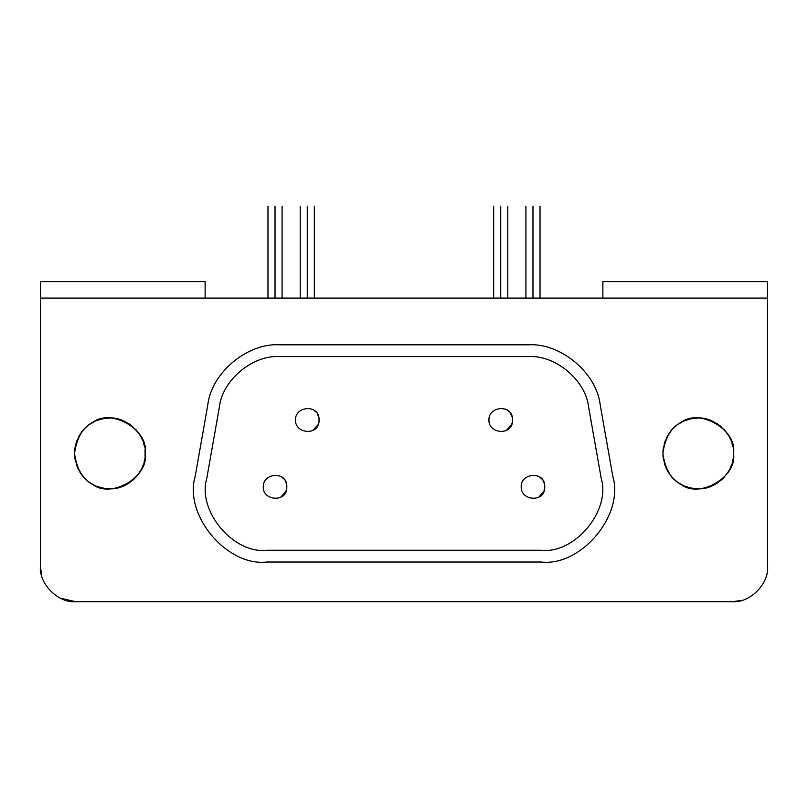 <?xml version="1.0" encoding="UTF-8"?>
<svg xmlns="http://www.w3.org/2000/svg" width="808" height="808" viewBox="0 0 808 808"><rect width="100%" height="100%" fill="white"/><g stroke="black" fill="none" stroke-linecap="round" stroke-linejoin="round"><path stroke-width="1.21" d="M263.267 486.84C262.651 501.132 287.598 502.899 286.8 486.83C287.598 470.791 262.651 472.549 263.267 486.84C262.651 472.549 287.598 470.781 286.8 486.84C287.598 502.899 262.651 501.132 263.267 486.84M521.2 486.84C520.574 501.132 545.531 502.899 544.733 486.83C545.531 470.791 520.584 472.549 521.2 486.84C520.584 472.549 545.531 470.781 544.733 486.84C545.531 502.899 520.584 501.132 521.2 486.84M295.506 419.998C294.89 434.29 319.837 436.067 319.039 419.998C319.837 403.95 294.89 405.707 295.506 419.998C294.89 405.707 319.837 403.95 319.039 419.998C319.837 436.057 294.89 434.3 295.506 419.998M488.961 419.998C488.335 434.29 513.292 436.067 512.494 419.998C513.282 403.95 488.335 405.707 488.961 419.998C488.335 405.707 513.282 403.95 512.494 419.998C513.282 436.057 488.335 434.3 488.961 419.998M207.757 405.101C211.262 372.993 247.379 342.693 279.608 344.814L528.392 344.814C560.621 342.693 596.738 372.993 600.243 405.101L612.817 476.407C624.443 515.039 581.033 566.772 540.966 562.035L267.034 562.035C226.967 566.772 183.557 515.039 195.183 476.407L207.757 405.101L195.183 476.407C183.557 515.039 226.967 566.772 267.034 562.035L540.966 562.035C581.033 566.772 624.443 515.039 612.817 476.407L600.243 405.101C596.738 372.993 560.621 342.693 528.392 344.814L279.608 344.814C247.379 342.693 211.262 372.993 207.757 405.101M733.371 456.166L733.472 453.419C737.714 429.866 698.809 407.404 680.528 422.847C670.135 428.402 664.247 438.593 662.873 453.419C664.247 468.246 670.135 478.437 680.528 483.992C698.809 499.445 737.714 476.983 733.472 453.419L733.331 450.218M145.016 456.166L145.127 453.419C149.369 429.866 110.454 407.404 92.173 422.847C81.78 428.402 75.902 438.593 74.528 453.419C75.902 468.246 81.78 478.437 92.173 483.992C110.454 499.445 149.369 476.983 145.127 453.419L144.986 450.218M532.967 206.313C542.067 206.313 542.067 206.313 532.967 206.313L532.967 298.101L532.967 206.313C523.867 206.313 523.867 206.313 532.967 206.313M275.033 206.313C284.133 206.313 284.133 206.313 275.033 206.313L275.033 298.101L275.033 206.313C265.933 206.313 265.933 206.313 275.033 206.313M500.728 206.313C509.828 206.313 509.828 206.313 500.728 206.313L500.728 298.101L500.728 206.313C491.618 206.313 491.618 206.313 500.728 206.313M307.272 206.313C316.382 206.313 316.382 206.313 307.272 206.313L307.272 298.101L307.272 206.313C298.172 206.313 298.172 206.313 307.272 206.313M40.4 281.618L205.141 281.618L40.4 281.618L40.4 298.101L767.6 298.101L767.6 281.618L602.859 281.618L767.6 281.618L767.6 566.388C769.176 583.851 749.763 603.263 732.3 601.687L75.7 601.687C58.237 603.263 38.824 583.851 40.4 566.388L40.4 281.618M205.141 298.101L205.141 281.618L205.141 298.101M602.859 281.618L602.859 298.101L602.859 281.618M60.378 598.183L75.7 601.687L732.3 601.687C749.763 603.263 769.176 583.851 767.6 566.388L767.6 298.101L40.4 298.101L40.4 566.388L41.743 576.033M144.521 446.895L143.673 443.39M142.45 439.946L140.743 436.381M138.683 433.088L135.906 429.624M132.855 426.664L128.856 423.695M124.796 421.453L120.392 419.736M116.392 418.736L112.504 418.221M109.484 418.12L105.585 418.372M101.687 419.069L97.475 420.352M94.021 421.857L90.759 423.715M88.294 425.452L86.092 427.281M83.87 429.492L81.82 431.926M80.174 434.27L79.265 435.754M79.255 435.775L78.477 437.199M76.942 440.572L75.811 443.976M75.144 446.834L74.588 451.238M74.599 455.641L75.225 460.429M76.417 464.832L78.134 468.983M79.84 472.044L82.032 475.185M84.567 478.084L87.658 480.901M90.809 483.164L93.991 484.972M96.808 486.234L99.616 487.214M102.434 487.941L105.272 488.426M108.353 488.689L109.696 488.719M109.827 488.719L112.554 488.618M116.928 488.002L121.675 486.679M125.745 484.931L129.866 482.487M133.088 479.972L136.259 476.821M138.633 473.821L140.673 470.589M142.178 467.549L143.319 464.59M144.137 461.711L144.703 458.843M732.866 446.895L732.018 443.39M730.806 439.946L729.089 436.381M727.028 433.088L724.251 429.624M721.201 426.664L717.211 423.695M713.141 421.453L708.737 419.736M704.738 418.736L700.849 418.221M697.829 418.12L693.941 418.372M690.032 419.069L685.83 420.352M682.376 421.857L679.114 423.715M676.639 425.452L674.448 427.281M672.226 429.492L670.165 431.926M668.519 434.27L666.822 437.199M665.297 440.572L664.156 443.976M663.499 446.834L662.944 451.238M662.944 455.641L663.58 460.429M664.772 464.832L666.489 468.983M668.186 472.044L670.377 475.185M672.913 478.084L676.013 480.901M679.164 483.164L682.336 484.972M685.154 486.234L687.972 487.214M690.779 487.941L693.628 488.426M696.708 488.689L698.051 488.719M698.173 488.719L700.9 488.618M705.273 488.002L710.02 486.679M714.1 484.931L718.211 482.487M721.433 479.972L724.604 476.821M726.988 473.821L729.018 470.589M730.523 467.549L731.664 464.59M732.492 461.711L733.058 458.843M732.3 601.687L741.946 600.344M40.4 566.388C38.824 583.851 58.237 603.263 75.7 601.687M145.127 453.419C147.046 468.903 128.826 490.799 108.474 488.699C88.981 487.517 77.659 475.761 74.528 453.419C77.396 432.401 87.628 420.736 105.252 418.423C126.088 413.989 147.45 436.774 145.127 453.419M733.472 453.419C735.391 468.903 717.181 490.799 696.819 488.699C677.326 487.517 666.014 475.761 662.873 453.419C665.741 432.401 675.983 420.736 693.597 418.423C714.434 413.989 735.805 436.774 733.472 453.419M279.608 356.581L528.392 356.581C555.429 354.793 585.709 380.214 588.648 407.141L601.223 478.447C610.979 510.858 574.569 554.237 540.966 550.268L267.034 550.268C233.431 554.237 197.021 510.858 206.777 478.447L219.352 407.141C222.291 380.214 252.571 354.793 279.608 356.581C252.571 354.793 222.291 380.214 219.352 407.141L206.777 478.447C197.021 510.858 233.431 554.237 267.034 550.268L540.966 550.268C574.569 554.237 610.979 510.858 601.223 478.447L588.648 407.141C585.709 380.214 555.429 354.793 528.392 356.581L279.608 356.581M507.788 410.595L509.373 412.019M510.787 413.908L511.878 416.251M512.434 418.857L512.464 420.877M512.131 422.917L511.716 424.21M511.535 424.654L506.606 430.189M314.342 410.595L315.928 412.019M317.342 413.908L318.433 416.251M318.988 418.857L319.009 420.877M318.675 422.917L318.261 424.21M318.079 424.654L313.161 430.189M540.027 477.427L541.612 478.861M543.037 480.74L544.117 483.093M544.673 485.699L544.703 487.709M544.37 489.749L543.956 491.052M543.774 491.486L538.845 497.031M282.103 477.427L283.679 478.861M285.103 480.74L286.184 483.093M286.749 485.699L286.769 487.709M286.436 489.749L286.022 491.052M285.84 491.486L280.921 497.031M540.027 206.313L540.027 298.101M525.907 298.101L525.907 206.313M282.093 206.313L282.093 298.101M267.973 298.101L267.973 206.313M507.788 206.313L507.788 298.101M493.668 298.101L493.668 206.313M314.332 206.313L314.332 298.101M300.212 298.101L300.212 206.313"/></g></svg>
